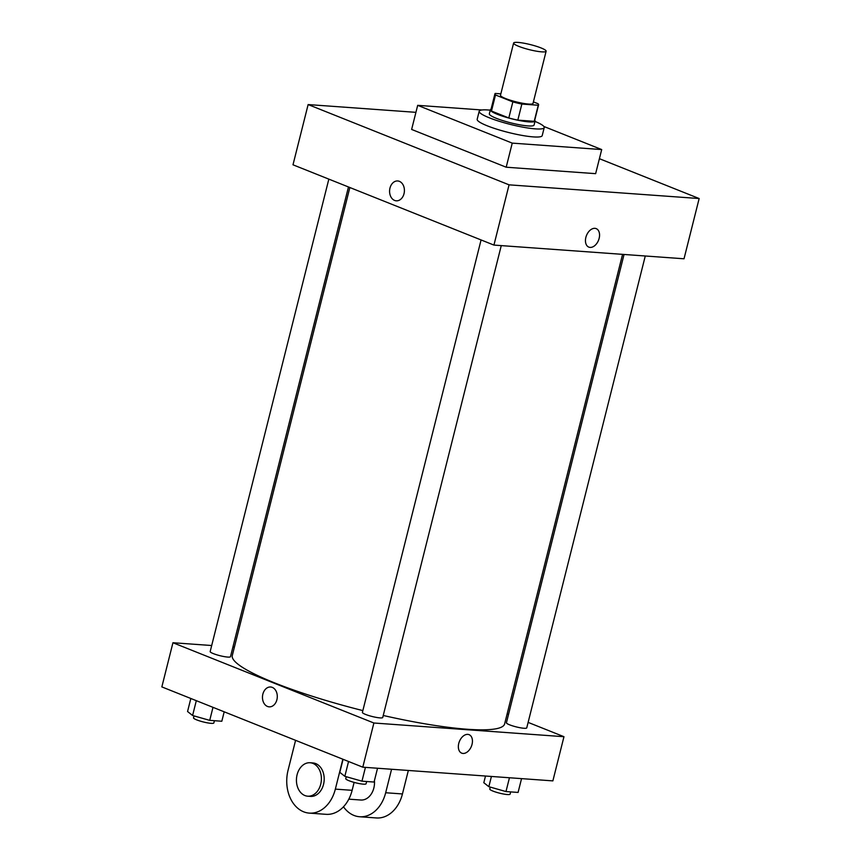<?xml version="1.0" encoding="UTF-8"?>
<svg xmlns="http://www.w3.org/2000/svg" width="861" height="861" viewBox="0 0 861 861"><rect width="100%" height="100%" fill="white"/><g stroke="black" fill="none" stroke-linecap="round" stroke-linejoin="round"><path stroke-width="1.29" d="M541.052 47.936A16.768 2.583 -165.9 0 1 546.122 51.219A16.768 2.583 -165.9 0 1 529.235 49.637A16.768 2.583 -165.9 0 1 513.608 43.05A16.768 2.583 -165.9 0 1 523.725 43.168A16.768 2.583 -165.9 0 1 541.052 47.936M546.122 51.219L533.013 103.428A16.768 2.583 -165.9 0 1 516.126 101.846A16.768 2.583 -165.9 0 1 500.489 95.259L513.608 43.05M500.844 93.849L495.247 93.44A22.515 3.466 -165.9 0 0 494.914 93.86A22.515 3.466 -165.9 0 0 495.505 94.979L512.844 101.899A22.515 3.466 -165.9 0 0 521.852 104.063L538.254 105.246A22.515 3.466 -165.9 0 0 538.588 104.827A22.515 3.466 -165.9 0 0 537.996 103.718L533.4 101.878M521.852 104.063L517.816 120.131L534.218 121.315L538.254 105.246M538.588 104.827L534.552 120.895A22.515 3.466 -165.9 0 1 534.218 121.315M517.816 120.131A22.515 3.466 -165.9 0 1 508.808 117.968L512.844 101.899M494.914 93.86L490.878 109.928A22.515 3.466 -165.9 0 0 491.47 111.037L508.808 117.968M491.071 109.186A23.053 3.552 14.1 0 0 490.361 109.788A23.053 3.552 14.1 0 0 504.04 116.655A23.053 3.552 14.1 0 0 528.966 121.896A23.053 3.552 14.1 0 0 535.068 121.024A23.053 3.552 14.1 0 0 534.735 120.153M535.068 121.024L534.068 125.039A23.053 3.552 -165.9 0 1 527.965 125.921A23.053 3.552 -165.9 0 1 503.028 120.669A23.053 3.552 -165.9 0 1 489.349 113.813L490.361 109.788M491.47 111.037L495.505 94.979M534.972 121.401A33.525 5.166 -165.9 0 1 544.227 127.589A33.525 5.166 -165.9 0 1 510.455 124.436A33.525 5.166 -165.9 0 1 479.19 111.252A33.525 5.166 -165.9 0 1 490.264 110.176M544.227 127.589L542.204 135.629A33.525 5.166 -165.9 0 1 508.431 132.465A33.525 5.166 -165.9 0 1 477.177 119.292L479.19 111.252M543.84 126.459L601.699 149.566L512.241 143.12L417.682 105.343L481.988 109.982M601.699 149.566L595.64 173.664L506.193 167.217L411.633 129.441L417.682 105.343M415.928 112.339L308.13 104.568L509.066 184.835L699.154 198.536L599.407 158.693M588.806 247.118A9.955 6.479 111.8 0 0 590.108 247.408A9.955 6.479 -68.2 0 1 588.816 247.118A9.955 6.479 -68.2 0 1 586.492 235.473A9.955 6.479 -68.2 0 1 596.199 228.628A9.955 6.479 -68.2 0 1 598.869 239.326A9.955 6.479 -68.2 0 1 590.108 247.408A9.955 6.479 111.8 0 0 598.858 239.326A9.955 6.479 111.8 0 0 596.199 228.628M308.13 104.568L292.998 164.806L493.934 245.084L684.021 258.784L699.154 198.536M493.934 245.084L509.066 184.835M397.707 180.961A9.955 7.405 -85.9 0 0 389.979 188.085A9.955 7.405 94.1 0 1 397.707 180.961A9.955 7.405 94.1 0 1 404.379 191.422A9.955 7.405 94.1 0 1 396.275 200.817A9.955 7.405 94.1 0 1 389.979 188.085A9.955 7.405 -85.9 0 0 396.275 200.817M506.193 167.217L512.241 143.12M622.568 254.35L504.621 723.918A140.397 21.622 -165.9 0 1 467.448 729.267A140.397 21.622 -165.9 0 1 383.242 715.48M362.858 710.605A140.397 21.622 -165.9 0 1 232.298 655.522L349.846 187.526M501.263 245.611L382.736 717.493A10.472 1.614 -165.9 0 1 372.178 716.503A10.472 1.614 -165.9 0 1 362.406 712.381L481.073 239.95M645.276 255.986L526.749 727.868A10.472 1.614 -165.9 0 1 523.972 728.266A10.472 1.614 -165.9 0 1 512.65 725.888A10.472 1.614 -165.9 0 1 506.429 722.766L624.053 254.458M348.468 186.977L230.49 656.674A10.472 1.614 -165.9 0 1 227.713 657.072A10.472 1.614 -165.9 0 1 216.391 654.683A10.472 1.614 -165.9 0 1 210.17 651.573L328.837 179.131M362.793 767.183L161.846 686.906L172.943 642.736L211.688 645.524L172.943 642.736L373.889 723.003L563.966 736.704L528.127 722.39L563.966 736.704L552.87 780.884L362.793 767.183L373.889 723.003L563.966 736.704M508.496 714.544L507.118 713.995L508.496 714.544M234.396 647.16L232.911 647.052L234.396 647.16M190.83 698.486L187.558 711.509L192.595 715.502L209.718 720.366L221.826 721.238L224.194 711.81M192.595 715.502L196.308 700.682M209.718 720.366L212.99 707.344M214.411 720.7L213.851 722.939A10.472 1.614 -165.9 0 1 203.293 721.948A10.472 1.614 -165.9 0 1 193.521 717.837L194.005 715.9M485.496 776.03L483.817 782.703L488.844 786.696L505.977 791.56L518.085 792.432L521.551 778.624M488.844 786.696L491.416 776.45M505.977 791.56L509.454 777.752M510.67 791.894L510.099 794.133A10.472 1.614 -165.9 0 1 499.552 793.153A10.472 1.614 -165.9 0 1 489.78 789.031L490.264 787.105M343.076 759.305L339.804 772.328L344.83 776.31L361.964 781.175L374.072 782.046L377.538 768.249M344.83 776.31L348.554 761.49M361.964 781.175L365.43 767.366M366.646 781.519L366.086 783.758A10.472 1.614 -165.9 0 1 355.528 782.767A10.472 1.614 -165.9 0 1 345.767 778.656L346.251 776.719M270.602 687.003A9.955 7.405 -85.9 0 0 262.874 694.117A9.955 7.405 94.1 0 1 270.602 686.992A9.955 7.405 94.1 0 1 277.264 697.453A9.955 7.405 94.1 0 1 269.17 706.849A9.955 7.405 94.1 0 1 262.863 694.117A9.955 7.405 -85.9 0 0 269.17 706.849M172.943 642.736L373.889 723.003M461.7 753.149A9.955 6.479 111.8 0 0 463.003 753.45A9.955 6.479 -68.2 0 1 461.7 753.149A9.955 6.479 -68.2 0 1 459.387 741.504A9.955 6.479 -68.2 0 1 469.094 734.67A9.955 6.479 -68.2 0 1 471.753 745.357A9.955 6.479 -68.2 0 1 463.003 753.45A9.955 6.479 111.8 0 0 471.753 745.357A9.955 6.479 111.8 0 0 469.084 734.67M348.813 799.159L360.824 800.02A16.768 12.463 -85.9 0 0 374.427 780.604M391.572 769.26L385.674 792.744A33.525 24.926 94.1 0 1 359.618 816.745A33.525 24.926 94.1 0 1 343.474 806.779M295.581 740.331L288.069 770.229A33.525 24.926 -85.9 0 0 309.303 813.118L326.071 814.323A33.525 24.926 -85.9 0 0 352.127 790.323L354.119 782.391M359.618 816.745L376.386 817.95A33.525 24.926 -85.9 0 0 402.442 793.95L408.34 770.466M307.711 796.188L310.509 796.393A16.768 12.463 -85.9 0 0 323.919 782.498A16.768 12.463 -85.9 0 0 315.75 763.61A16.768 12.463 -85.9 0 0 312.92 762.954L310.121 762.749A16.768 12.463 94.1 0 1 312.952 763.406A16.768 12.463 94.1 0 1 321.121 782.305A16.768 12.463 94.1 0 1 307.711 796.188A16.768 12.463 94.1 0 1 296.485 778.581A16.768 12.463 94.1 0 1 310.121 762.749M309.303 813.118A33.525 24.926 -85.9 0 0 335.349 789.117L342.861 759.219M385.674 792.744L402.442 793.95M335.349 789.117L352.127 790.323"/></g></svg>

